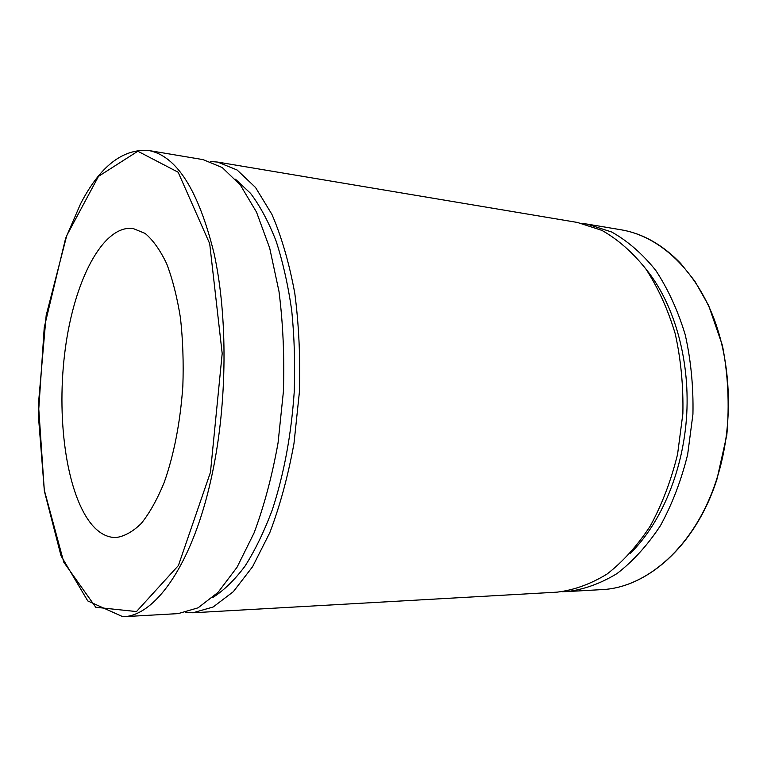 <?xml version="1.0" encoding="UTF-8"?>
<svg xmlns="http://www.w3.org/2000/svg" width="767" height="767" viewBox="0 0 767 767"><rect width="100%" height="100%" fill="white"/><g stroke="black" fill="none" stroke-linecap="round" stroke-linejoin="round"><path stroke-width="1.15" d="M582.258 223.408L587.129 224.089L611.663 231.998C627.627 240.934 642.295 253.695 655.68 270.281C667.971 288.91 677.817 310.395 685.219 334.728C690.933 360.26 693.502 386.75 692.937 414.199L687.654 454.524C681.211 480.564 672.122 504.312 660.387 525.75C647.434 545.347 632.967 561.291 617.004 573.582C600.561 583.562 583.879 589.564 566.957 591.587L562.038 591.721M148.501 150.466L203.121 159.632L222.257 167.561L240.378 185.077L256.523 212.143L269.696 248.086L278.996 291.489C283.061 323.501 284.528 356.904 283.387 391.716L278.057 442.895C272.122 475.962 264.126 505.99 254.059 532.979L237.032 567.264L218.02 592.402L198.078 607.828L178.193 613.61L122.902 616.745C155.787 616.294 193.974 562.134 212.43 472.875C227.339 402.061 227.809 316.531 214.166 253.848C198.509 190.178 176.621 155.711 148.501 150.466C122.557 148.683 99.931 166.429 80.612 203.715L65.569 238.489L44.237 327.48L38.35 415.302L44.352 491.033L61.034 555.845L87.764 600.935L122.902 616.745M90.554 523.065C65.818 491.12 56.173 415.877 65.339 348.4C74.351 280.971 102.481 225.172 132.835 228.403L145.088 233.398C153.007 240.042 160.198 250.157 166.688 263.752C172.575 279.217 177.167 297.289 180.466 317.989C182.872 339.8 183.668 362.532 182.843 386.194C180.274 422.377 174.042 454.505 164.157 482.568C157.216 499.442 149.594 513.065 141.301 523.43C132.825 531.723 124.34 536.44 115.855 537.562C106.584 537.542 98.157 532.71 90.554 523.065M235.517 179.257L250.569 193.361C260.08 205.997 268.584 221.874 276.082 241.001C282.841 261.825 288.056 284.988 291.719 310.501C294.384 336.972 295.209 364.239 294.202 392.311C291.23 435.014 283.972 474.054 272.438 509.441C264.251 531.378 255.085 550.303 244.961 566.209C234.472 580.178 223.667 590.657 212.545 597.656M210.302 161.482L217.703 162.086L237.128 170.015L255.526 187.474L271.921 214.386C281.585 236.802 289.197 263.071 294.777 293.167C298.929 324.93 300.453 358.064 299.341 392.589L294.001 443.345C288.037 476.134 279.965 505.923 269.792 532.701L252.583 566.717L233.331 591.683L213.13 607.013L192.958 612.775L185.528 612.565M217.703 162.086L577.446 222.459L601.903 230.378C617.799 239.352 632.42 252.17 645.766 268.833C658.019 287.567 667.836 309.178 675.2 333.664C680.895 359.349 683.445 386.012 682.87 413.643L677.577 454.237C671.135 480.458 662.055 504.35 650.339 525.922C637.406 545.644 622.977 561.693 607.052 574.052C590.648 584.09 574.013 590.12 557.149 592.143L192.958 612.775M645.958 269.102C673.503 302.658 689.782 357.69 686.753 413.864C683.608 470.018 661.413 522.941 630.349 553.285M716.694 479.183C695.535 545.74 646.974 587.982 601.491 589.631C647.233 587.953 695.842 545.596 716.992 479.097L726.8 435.244C729.542 404.564 728.084 374.612 722.409 345.409L708.679 305.611L694.825 281.144L680.645 263.378C662.535 244.663 642.736 233.484 621.251 229.812C657.367 235.852 692.582 266.254 712.332 314.508C731.948 362.772 733.827 426.279 716.694 479.183M210.465 472.271L178.395 565.547L136.478 611.567L95.77 607.272L63.805 562.23L44.294 490.113L38.436 403.988L46.173 315.419L66.758 235.536L98.492 176.372L137.82 151.233L178.155 172.23L209.698 243.666L222.19 353.52L210.465 472.271M566.957 591.587L601.491 589.631M587.129 224.089L621.251 229.812"/></g></svg>
